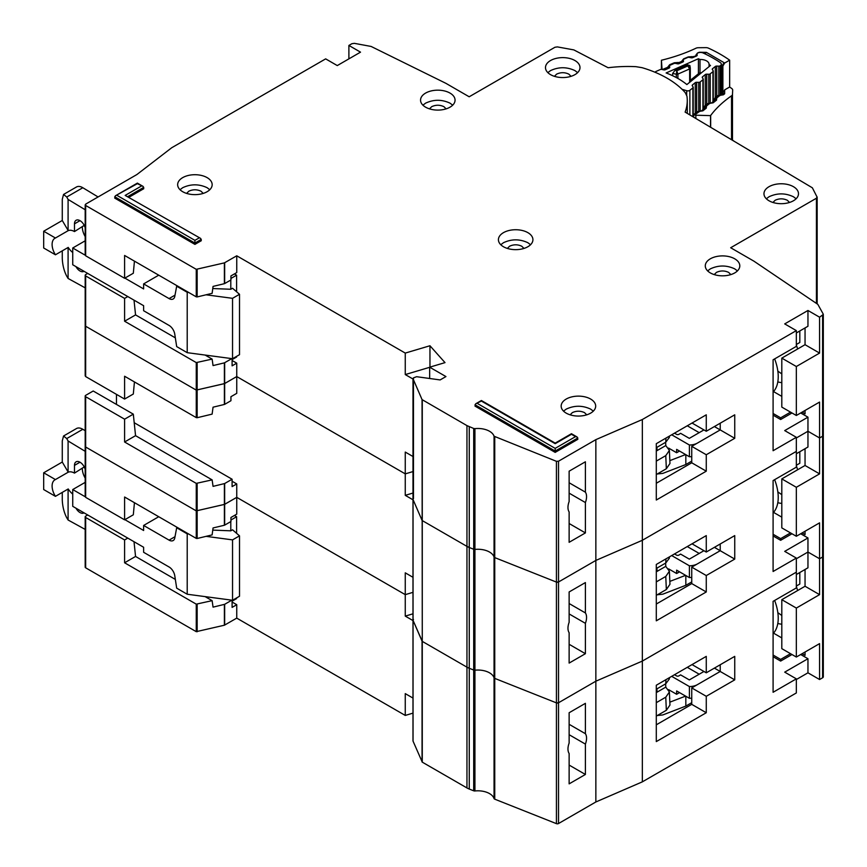 <?xml version="1.0" encoding="UTF-8"?>
<svg xmlns="http://www.w3.org/2000/svg" width="867" height="867" viewBox="0 0 867 867"><rect width="100%" height="100%" fill="white"/><g stroke="black" fill="none" stroke-linecap="round" stroke-linejoin="round"><path stroke-width="1.3" d="M703.939 671.47L689.319 679.912L680.606 674.884L678.861 675.892A1.647 0.954 0 0 1 676.542 675.892L674.504 674.71M668.598 689.644L676.628 694.283L676.628 690.934L689.395 698.303L689.395 686.556A11.509 6.643 0 0 0 697.458 684.616L720.217 671.47L720.217 664.761L720.217 671.47L734.739 679.858L706.269 696.299L706.269 712.739L656.297 741.588L656.297 685.233L706.269 656.373L706.269 672.814L734.739 656.373L734.739 679.858M689.395 698.303A11.509 6.643 0 0 0 691.736 698.152M676.628 694.283L679.533 692.614M714.397 668.121L720.217 671.47L691.736 687.91L706.269 696.299M671.687 676.336L689.395 686.556M685.83 696.244L685.83 706.085L691.736 702.671M685.83 706.085L662.822 714.939L657.251 715.535M699.203 674.212L687.282 667.33M669.833 702.172L685.602 696.114M665.639 683.857L665.78 687.13L669.389 691.985L665.769 697.198L666.344 710.29L669.963 705.066L669.389 691.985M656.297 692.614L657.056 692.169L656.915 688.897M657.056 692.169L665.78 687.13M665.943 679.652L665.769 683.781L669.389 678.915L669.443 677.636M665.769 683.781L656.297 689.254M656.297 702.671L665.769 697.198M666.344 710.29L656.297 716.099M773.093 633.625A38.625 22.304 -120 0 0 774.632 600.463M85.183 529.412L68.092 520.005L66.629 517.566C64.006 512.375 62.554 506.501 62.272 499.956L62.272 492.391M84.229 466.923L74.475 473.111L74.475 465.395A7.803 4.508 60 0 1 76.101 461.829A7.803 4.508 60 0 1 80.002 462.209A7.803 4.508 60 0 1 85.183 469.383M82.322 468.592A13.558 7.825 -120 0 0 85.183 478.118M72.73 494.071A13.558 7.825 -120 0 1 68.222 488.966L55.434 496.347L43.686 489.552L43.686 472.786L62.272 462.046L62.272 440.913L63.551 436.003L76.448 428.558A12.322 7.12 60 0 1 82.82 429.284L85.183 430.715M234.426 515.475L236.604 516.732L236.604 533.335M236.604 597.916L236.604 598.588L232.096 601.189M85.183 482.366L72.73 489.552L72.73 506.328L143.629 547.261L143.629 552.29L169.054 566.975A8.215 4.747 60 0 1 174.766 575.688L176.684 588.151L187.207 594.231L187.207 533.844L176.684 527.765L177.258 527.429M55.434 496.347A13.558 7.825 60 0 1 54.914 479.83A13.558 7.825 60 0 1 55.434 479.57L68.222 472.19L62.272 462.046M74.475 473.111A13.558 7.825 -120 0 0 68.222 472.19M84.121 467.551L84.121 466.717M162.693 572.112A6.578 3.793 60 0 0 162.021 571.689L160.601 570.909M206.075 536.348L232.54 539.881L239.509 535.849L232.54 529.813L230.795 530.821L230.795 521.587M230.795 600.04L230.795 600.766M236.604 516.732L230.936 520.005M158.737 516.732L143.629 525.456L169.054 540.13A8.215 4.747 60 0 0 173.172 540.542A8.215 4.747 60 0 0 174.766 538.006L176.684 527.765M72.73 489.552L85.183 496.748M124.891 519.669L143.629 530.485L143.629 525.456M63.551 436.003L66.737 438.572L68.092 440.989L85.183 451.317M84.023 512.852A7.803 4.508 60 0 1 83.904 512.928A7.803 4.508 60 0 1 75.971 508.203M43.686 472.786L55.434 479.57M68.092 520.005L68.092 489.042M187.207 594.231L232.54 600.267L239.509 596.247L239.509 535.849M212.773 530.095L230.795 530.821M187.207 533.844L188.724 534.039M68.092 472.114L68.092 440.989M232.54 600.267L232.54 539.881M569.131 724.313L585.398 733.71A13.146 7.586 120 0 1 585.398 744.103L569.131 734.707M781.806 615.462L777.84 612.676M413.039 740.646A1.647 0.954 0 0 0 412.995 740.873A1.647 0.954 0 0 0 413.039 741.112L422.272 762.147L466.955 787.94A16.44 9.494 0 0 0 469.264 789.057L473.707 790.812A1.647 0.954 0 0 0 474.932 790.964A16.44 9.494 180 0 1 494.049 798.561A1.647 0.954 0 0 0 494.743 799.168L556.43 823.65A1.647 0.954 0 0 0 558.521 823.542L595.857 801.975L642.349 781.85L796.339 692.95L796.339 678.85L784.711 672.142L807.957 658.725L807.957 672.814L819.575 679.522L822.599 677.788A2.46 1.42 0 0 0 823.314 676.78L823.314 314.439L819.575 317.192L819.575 353.086L805.053 344.698L805.053 327.932M807.957 672.814L796.339 679.522M87.697 514.965L85.66 516.147A1.647 0.954 -0 0 0 85.183 516.808L85.183 567.137A1.647 0.954 0 0 0 85.66 567.809L196.256 631.664L224.39 625.215L236.745 618.128L405.257 715.427L412.995 713.129M85.66 445.692L85.66 447.025L196.256 510.88L224.661 504.334L224.661 525.131L230.936 521.511L230.936 517.48L236.745 514.131L236.745 497.355L405.257 594.643L412.995 592.345L405.257 594.643L405.257 572.838L412.995 577.303M569.131 765.073L585.398 774.469L569.131 783.866L569.131 753.499A13.146 7.586 120 0 1 569.131 743.106L569.131 712.739L585.398 703.343L585.398 733.71M796.339 678.85L773.093 692.278L773.093 601.351L796.339 587.934L796.339 558.077L784.711 551.369L807.957 537.952L807.957 567.809L796.339 574.518M823.206 555.584L822.599 557.004L819.575 558.749L807.957 552.041L796.339 558.749L807.957 552.041L819.575 558.749L819.575 594.643L805.053 586.255L805.053 569.489M224.661 483.537L224.661 504.334L236.745 497.355L224.39 504.431L196.256 510.88L196.256 483.374L212.122 479.874L213.054 486.365L224.661 483.537L232.096 479.234L134.201 422.717M413.039 619.872A1.647 0.954 0 0 0 412.995 620.1A1.647 0.954 0 0 0 413.039 620.328L413.472 619.428M413.039 499.089A1.647 0.954 0 0 0 412.995 499.316A1.647 0.954 0 0 0 413.039 499.555L413.039 620.328L422.272 641.374L422.056 399.6L413.039 378.771L413.472 377.871L416.615 376.701L440.133 379.93L445.941 376.571L429.664 367.185L429.664 378.489M422.272 399.817L422.272 641.374L466.955 667.167A16.44 9.494 0 0 0 469.264 668.273L466.955 667.167L466.955 546.383A16.44 9.494 0 0 0 469.264 547.5L466.955 546.383L466.955 425.61L422.056 399.6M474.932 790.964L474.932 428.634L473.707 428.482L473.707 549.266L469.264 547.5L473.707 549.266A1.647 0.954 0 0 0 474.932 549.418L473.707 549.266L473.707 670.039L469.264 668.273L473.707 670.039A1.647 0.954 0 0 0 474.932 670.191L473.707 670.039L473.707 790.812M474.932 428.634A16.44 9.494 180 0 1 494.049 436.22L494.049 557.004A1.647 0.954 0 0 0 494.743 557.611L494.049 557.004A16.44 9.494 180 0 0 474.932 549.418A16.44 9.494 180 0 1 494.049 557.004L494.049 677.777A16.44 9.494 180 0 0 474.932 670.191A16.44 9.494 180 0 1 494.049 677.777A1.647 0.954 0 0 0 494.743 678.384L494.049 677.777L494.049 798.561M494.743 436.827L494.743 678.384L556.43 702.877A1.647 0.954 0 0 0 558.521 702.758L556.43 702.877L556.43 582.093A1.647 0.954 0 0 0 558.521 581.985L556.43 582.093L556.43 461.32L494.049 436.22M556.43 461.32L558.521 461.201L558.521 702.758L595.857 681.202L642.349 661.077L796.339 572.166L642.349 661.077L642.349 781.85M558.521 823.542L558.521 702.758L595.857 681.202L595.857 801.975M585.398 774.469L585.398 744.103M412.995 613.814L405.257 616.112L405.257 594.643L236.745 497.355L236.745 483.938L232.096 481.25M197.156 483.472L197.156 538.494L212.122 534.896L213.054 527.96L224.39 525.239L224.39 483.634M124.599 519.832L124.599 497.019L196.256 538.396L196.256 510.88L85.66 447.025L85.66 497.355L124.599 519.832L133.312 514.803L134.439 502.697M781.806 599.682L796.339 608.07L796.339 657.045L781.806 648.657L781.806 599.682L805.053 586.255M805.053 652.017L805.053 655.365L802.148 653.696M796.339 608.07L819.575 594.643M796.339 657.045L819.575 643.628L819.575 679.522M412.995 620.577L405.257 616.112M197.156 538.494L196.256 538.396M85.66 496.011L85.66 497.355M236.745 618.128L236.745 604.711L232.096 602.023M405.257 715.427L405.257 693.622L412.995 698.076M796.339 586.038L799.818 584.033L799.818 572.502M797.64 590.535L796.339 586.395M781.806 624.197A41.085 23.723 60 0 1 777.807 623.46M773.537 633.148L781.806 637.928M656.297 724.812L691.736 704.351L691.736 687.91M692.029 664.599L706.269 672.814M790.531 653.696L780.647 659.397L773.093 655.04M134.017 541.712L135.555 556.451L124.599 562.781L124.599 539.957L127.796 538.114M124.599 562.781L196.256 604.147L212.122 600.658L213.054 607.138L224.661 604.31L231.825 600.17M135.555 556.451L175.34 579.416M205.132 596.615L212.122 600.658M124.599 539.957L85.66 517.48A1.647 0.954 -0 0 1 85.183 516.808M236.745 604.711L232.096 607.399L232.096 600.213M791.983 654.531L780.647 661.077L780.647 659.397M773.093 656.709L780.647 661.077M807.957 658.725L800.696 654.531M691.736 704.351L706.269 712.739M703.939 550.697L689.319 559.139L680.606 554.1L678.861 555.108A1.647 0.954 0 0 1 676.542 555.108L674.504 553.937M668.598 568.871L676.628 573.51L676.628 570.15L689.395 577.52L689.395 565.783A11.509 6.643 0 0 0 697.458 563.832L720.217 550.697L720.217 543.988L720.217 550.697L734.739 559.085L706.269 575.525L706.269 591.966L656.297 620.815L656.297 564.45L706.269 535.6L706.269 552.041L734.739 535.6L734.739 559.085M689.395 577.52A11.509 6.643 0 0 0 691.736 577.379M676.628 573.51L679.533 571.83M714.397 547.337L720.217 550.697L691.736 567.137L706.269 575.525M671.687 555.563L689.395 565.783M685.83 575.471L685.83 585.301L691.736 581.898M685.83 585.301L662.822 594.166L657.251 594.762M699.203 553.439L687.282 546.557M669.833 581.399L685.602 575.33M665.639 563.084L665.78 566.357L669.389 571.201L665.769 576.425L666.344 589.517L669.963 584.293L669.389 571.201M656.297 571.83L657.056 571.386L656.915 568.123M657.056 571.386L665.78 566.357M665.943 558.879L665.769 563.008L669.389 558.131L669.443 556.863M665.769 563.008L656.297 568.481M656.297 581.898L665.769 576.425M666.344 589.517L656.297 595.315M773.093 512.852A38.625 22.304 -120 0 0 774.632 479.689M569.131 603.54L585.398 612.936A13.146 7.586 120 0 1 585.398 623.33L569.131 613.934M781.806 494.689L777.84 491.892M796.339 536.272L781.806 527.884L781.806 478.898L796.339 487.287L796.339 536.272L819.575 522.855L819.575 558.749L822.599 557.004A2.46 1.42 0 0 0 823.314 555.996M558.521 461.201L595.857 439.645L595.857 560.429L558.521 581.985L595.857 560.429L595.857 681.202L642.349 661.077L642.349 540.293L796.339 451.393L796.339 437.304L784.711 430.585L807.957 417.168L807.957 447.025L796.339 453.734M494.743 799.168L494.743 678.384L556.43 702.877L556.43 823.65M422.272 762.147L422.272 641.374L466.955 667.167L466.955 787.94M413.039 741.112L413.039 620.328L422.056 641.147L422.056 761.93M85.183 496.683L85.183 446.364A1.647 0.954 0 0 0 85.66 447.025L85.66 396.707L124.599 419.184L133.312 414.155L135.555 435.668L124.599 441.997L196.256 483.374M85.66 324.908L85.66 326.252L196.256 390.107L224.661 383.55L224.661 404.358L230.936 400.727L230.936 396.707L236.745 393.347L236.745 376.571L405.257 473.87L412.995 471.572L405.257 473.87L405.257 452.065L412.995 456.519M569.131 644.3L585.398 653.696L569.131 663.082L569.131 632.715A13.146 7.586 120 0 1 569.131 622.322L569.131 591.955L585.398 582.57L585.398 612.936M796.339 558.077L773.093 571.494L773.093 480.578L796.339 467.161L796.339 451.393L642.349 540.293L595.857 560.429L642.349 540.293L642.349 419.52L796.339 330.609L784.711 323.9L807.957 310.484L807.957 326.252L796.339 332.961M823.206 434.8L822.599 436.231L819.575 437.965L807.957 431.257L796.339 437.965L807.957 431.257L819.575 437.965L819.575 473.87L805.053 465.481L805.053 448.705M224.661 362.753L224.661 383.55L236.745 376.571L224.39 383.658L196.256 390.107L196.256 362.59L212.122 359.101L213.054 365.581L224.39 362.861L231.825 358.613M413.472 377.871L413.472 498.644M413.039 499.555L422.056 520.373L413.039 499.555M422.272 520.59L466.955 546.383L422.272 520.59M494.743 557.611L556.43 582.093L494.743 557.611M585.398 653.696L585.398 623.33M412.995 493.041L405.257 495.339L405.257 473.87L236.745 376.571L236.745 363.154L232.096 360.477M197.156 362.699L197.156 417.721L212.122 414.123L213.054 407.187L224.39 404.455L224.39 362.861M124.599 399.058L124.599 376.245L196.256 417.612L196.256 390.107L85.66 326.252L85.66 376.581L124.599 399.058L133.312 394.019L134.439 381.924M133.312 414.155L93.213 391.006L85.66 395.363A1.647 0.954 -0 0 0 85.183 396.035A1.647 0.954 -0 0 0 85.66 396.707M116.46 404.423L116.46 394.355M781.806 478.898L805.053 465.481M805.053 531.233L805.053 534.592L802.148 532.912M796.339 487.287L819.575 473.87M412.995 499.804L405.257 495.339M197.156 417.721L196.256 417.612M85.66 375.238L85.66 376.581M796.339 465.265L799.818 463.249L799.818 451.729M797.64 469.762L796.339 465.622M781.806 503.424A41.085 23.723 60 0 1 777.807 502.676M773.537 512.375L781.806 517.144M656.297 604.039L691.736 583.578L691.736 567.137M692.029 543.815L706.269 552.041M790.531 532.912L780.647 538.624L773.093 534.256M124.599 419.184L124.599 441.997M135.555 435.668L212.122 479.874M236.745 483.938L232.096 486.615L232.096 479.234M791.983 533.758L780.647 540.293L780.647 538.624M773.093 535.936L780.647 540.293M807.957 537.952L800.696 533.758M691.736 583.578L706.269 591.966M686.697 95.121L686.697 90.721A2.46 1.42 0 0 0 689.633 90.461A2.46 1.42 0 0 0 689.872 90.298L692.896 87.849A1.647 0.954 180 0 0 693.21 87.296A1.647 0.954 180 0 0 693.08 86.938L692.299 85.833A1.647 0.954 180 0 1 692.169 85.475A1.647 0.954 180 0 1 692.473 84.923L695.236 82.69A1.647 0.954 180 0 1 696.678 82.3L698.726 82.365L698.726 111.323M700.005 72.72L700.005 59.509A8.421 4.866 180 0 1 709.076 64.364A8.421 4.866 180 0 1 709.076 64.581L709.076 66.618M721.301 95.142L721.301 64.136A4.107 2.373 180 0 0 720.314 62.597A127.373 73.543 0 0 0 703.083 52.963A4.107 2.373 180 0 0 698.022 52.93L697.61 53.104A1.647 0.954 180 0 0 696.97 53.862A1.647 0.954 180 0 0 696.97 53.949L697.166 55.13A1.647 0.954 180 0 1 697.176 55.217A1.647 0.954 180 0 1 696.71 55.878A1.647 0.954 180 0 1 696.526 55.976L692.744 57.634A1.647 0.954 180 0 1 691.172 57.764L689.243 57.352A1.647 0.954 180 0 0 687.672 57.482L683.9 59.151A1.647 0.954 180 0 0 683.261 59.899A1.647 0.954 180 0 0 683.272 59.996L683.478 61.167A1.647 0.954 180 0 1 683.489 61.264A1.647 0.954 180 0 1 683.023 61.925A1.647 0.954 180 0 1 682.828 62.023L679.034 63.67A1.647 0.954 180 0 1 677.485 63.8L675.523 63.389A1.647 0.954 180 0 0 673.962 63.529L670.18 65.198A1.647 0.954 180 0 0 669.53 65.957A1.647 0.954 180 0 0 669.541 66.044L669.736 67.225A1.647 0.954 180 0 1 669.736 67.312A1.647 0.954 180 0 1 669.281 67.973A1.647 0.954 180 0 1 669.096 68.07L665.314 69.728A1.647 0.954 180 0 1 663.743 69.869L661.814 69.447A1.647 0.954 180 0 0 660.242 69.577L656.102 71.408A2.46 1.42 180 0 0 655.159 72.308M686.697 90.721L682.036 89.279M709.076 64.581A116.698 67.377 180 0 1 710.485 65.48L686.87 84.565A77.575 44.781 0 0 0 666.116 72.958L698.412 58.728A116.698 67.377 180 0 1 700.005 59.509M706.735 104.289L706.735 74.172A1.647 0.954 180 0 0 705.272 74.573L702.53 76.816A1.647 0.954 180 0 0 702.237 77.358A1.647 0.954 180 0 0 702.357 77.716L703.126 78.832A1.647 0.954 180 0 1 703.245 79.179A1.647 0.954 180 0 1 702.942 79.731L700.168 81.975A1.647 0.954 180 0 1 698.726 82.365M706.735 74.172L708.751 74.259L708.751 103.292M712.544 69.88L712.544 68.71A1.647 0.954 180 0 0 712.24 69.262A1.647 0.954 180 0 0 712.371 69.62L713.151 70.726A1.647 0.954 180 0 1 713.27 71.083A1.647 0.954 180 0 1 712.967 71.636L710.214 73.858A1.647 0.954 180 0 1 708.751 74.259M712.544 68.71L715.308 66.477A1.647 0.954 180 0 1 716.749 66.076L718.797 66.152L718.797 95.272M721.301 64.136A4.107 2.373 180 0 1 720.531 65.524L720.239 65.762A1.647 0.954 180 0 1 718.797 66.152M698.412 73.793L698.412 58.728M672.651 75.732L672.651 73.435L674.959 70.4L687.607 64.83L689.894 65.567L690.295 68.081A1.647 0.954 180 0 1 690.305 68.168L690.305 68.168A1.647 0.954 180 0 1 689.839 68.829A1.647 0.954 180 0 1 689.655 68.927L687.791 65.935L690.295 68.081M672.651 73.435L676.336 74.237L676.78 70.791L677.907 74.096L689.655 68.927L689.655 82.311M692.722 79.829L690.143 81.953A1.647 0.954 180 0 1 690.013 81.596L690.013 82.018M700.352 73.706L701.002 73.142M701.533 72.709L699.311 73.056L700.655 73.131L692.592 79.645L690.836 79.905L690.013 81.596M703.939 429.913L689.319 438.355L680.606 433.327L678.861 434.334A1.647 0.954 0 0 1 676.542 434.334L674.504 433.164M668.598 448.098L676.628 452.737L676.628 449.377L689.395 456.746L689.395 444.999A11.509 6.643 0 0 0 697.458 443.059L720.217 429.913L720.217 423.204L720.217 429.913L734.739 438.301L706.269 454.742L706.269 471.182L656.297 500.031L656.297 443.676L706.269 414.816L706.269 431.257L734.739 414.816L734.739 438.301M689.395 456.746A11.509 6.643 0 0 0 691.736 456.595M676.628 452.737L679.533 451.057M714.397 426.564L720.217 429.913L691.736 446.353L706.269 454.742M671.687 434.779L689.395 444.999M685.83 454.687L685.83 464.528L691.736 461.114M685.83 464.528L662.822 473.382L657.251 473.978M699.203 432.655L687.282 425.784M669.833 460.626L685.602 454.557M665.639 442.3L665.78 445.573L669.389 450.428L665.769 455.641L666.344 468.733L669.963 463.509L669.389 450.428M656.297 451.057L657.056 450.612L656.915 447.339M657.056 450.612L665.78 445.573M665.943 438.095L665.769 442.224L669.389 437.358L669.443 436.079M665.769 442.224L656.297 447.697M656.297 461.114L665.769 455.641M666.344 468.733L656.297 474.542M773.093 392.068A38.625 22.304 -120 0 0 774.632 358.905M85.183 287.855L68.092 278.459L66.629 276.009C64.006 270.818 62.554 264.955 62.272 258.399L62.272 250.834M84.229 225.377L74.475 231.565L74.475 223.849A7.803 4.508 60 0 1 76.101 220.272A7.803 4.508 60 0 1 80.002 220.651A7.803 4.508 60 0 1 85.183 227.826M82.322 227.035A13.558 7.825 -120 0 0 85.183 236.572M72.73 252.514A13.558 7.825 -120 0 1 68.222 247.409L55.434 254.79L43.686 247.995L43.686 231.229L62.272 220.489L62.272 199.356L63.551 194.446L76.448 187.001A12.322 7.12 60 0 1 82.82 187.727L98.079 196.961M234.426 273.918L236.604 275.175L236.604 291.778M236.604 356.359L236.604 357.031L232.096 359.632M85.183 240.809L72.73 247.995L72.73 264.771L143.629 305.704L143.629 310.733L169.054 325.418A8.215 4.747 60 0 1 174.766 334.131L176.684 346.594L187.207 352.674L187.207 292.287L176.684 286.208L177.258 285.872M55.434 254.79A13.558 7.825 60 0 1 54.914 238.273A13.558 7.825 60 0 1 55.434 238.013L68.222 230.633L62.272 220.489M74.475 231.565A13.558 7.825 -120 0 0 68.222 230.633M84.121 225.994L84.121 225.16M162.693 330.555A6.578 3.793 60 0 0 162.021 330.132L160.601 329.352M206.075 294.802L232.54 298.324L239.509 294.292L232.54 288.256L230.795 289.264L230.795 280.041M230.795 358.483L230.795 359.209M236.604 275.175L230.936 278.448M158.737 275.175L143.629 283.899L169.054 298.584A8.215 4.747 60 0 0 173.172 298.985A8.215 4.747 60 0 0 174.766 296.449L176.684 286.208M72.73 247.995L85.183 255.191M124.891 278.112L143.629 288.928L143.629 283.899M63.551 194.446L66.737 197.015L68.092 199.432L85.183 209.76M84.023 271.295A7.803 4.508 60 0 1 83.904 271.371A7.803 4.508 60 0 1 75.971 266.646M43.686 231.229L55.434 238.013M68.092 278.459L68.092 247.485M187.207 352.674L232.54 358.71L239.509 354.69L239.509 294.292M212.773 288.538L230.795 289.264M187.207 292.287L188.724 292.482M68.092 230.557L68.092 199.432M232.54 358.71L232.54 298.324M577.639 72.622L574.94 70.606C566.812 66.792 558.673 66.792 550.534 70.606L547.846 72.622M574.94 60.538A17.253 9.96 0 0 0 556.137 58.382A17.253 9.96 0 0 0 545.484 67.583A17.253 9.96 0 0 0 550.534 74.638A17.253 9.96 0 0 0 569.337 76.795A17.253 9.96 0 0 0 579.99 67.583A17.253 9.96 0 0 0 574.94 60.538M554.425 76.318L556.636 74.129C560.7 72.221 564.775 72.221 568.839 74.129L571.05 76.318M452.704 105.167L450.006 103.151C441.877 99.337 433.738 99.337 425.599 103.151L422.912 105.167M450.006 93.083A17.253 9.96 0 0 0 431.202 90.927A17.253 9.96 0 0 0 420.549 100.128A17.253 9.96 0 0 0 425.599 107.172A17.253 9.96 0 0 0 444.403 109.34A17.253 9.96 0 0 0 455.056 100.128A17.253 9.96 0 0 0 450.006 93.083M429.49 108.863L431.701 106.674C435.765 104.766 439.84 104.766 443.904 106.674L446.115 108.863M796.123 198.76L793.435 196.755C785.296 192.94 777.157 192.94 769.029 196.755L766.33 198.76M793.435 186.687A17.253 9.96 0 0 0 774.621 184.53A17.253 9.96 0 0 0 763.968 193.731A17.253 9.96 0 0 0 769.029 200.776A17.253 9.96 0 0 0 787.832 202.932A17.253 9.96 0 0 0 798.485 193.731A17.253 9.96 0 0 0 793.435 186.687M772.909 202.466L775.131 200.277C779.195 198.37 783.259 198.37 787.334 200.277L789.544 202.466M737.438 270.894L734.739 268.878C726.611 265.064 718.472 265.064 710.333 268.878L707.645 270.894M734.739 258.821A17.253 9.96 0 0 0 715.936 256.654A17.253 9.96 0 0 0 705.283 265.866A17.253 9.96 0 0 0 710.333 272.91A17.253 9.96 0 0 0 729.147 275.067A17.253 9.96 0 0 0 739.8 265.866A17.253 9.96 0 0 0 734.739 258.821M714.224 274.59L716.435 272.401C720.499 270.493 724.574 270.493 728.638 272.401L730.848 274.59M530.561 244.722L527.873 242.717C519.734 238.902 511.606 238.902 503.467 242.717L500.779 244.722M527.873 232.649A17.253 9.96 0 0 0 509.07 230.492A17.253 9.96 0 0 0 498.417 239.693A17.253 9.96 0 0 0 503.467 246.737A17.253 9.96 0 0 0 522.27 248.894A17.253 9.96 0 0 0 532.923 239.693A17.253 9.96 0 0 0 527.873 232.649M507.358 248.428L509.568 246.239C513.632 244.331 517.707 244.331 521.771 246.239L523.982 248.428M569.131 482.756L585.398 492.153A13.146 7.586 120 0 1 585.398 502.546L569.131 493.15M817.158 303.905L817.158 197.232L812.368 187.814L685.114 112.103A92.867 53.613 0 0 0 687.271 100.637A92.867 53.613 0 0 0 686.935 96.107L685.212 92.606A98.61 56.929 0 0 0 667.048 78.16A98.61 56.929 0 0 0 642.024 67.669L635.955 66.672A92.867 53.613 0 0 0 608.125 67.734L573.835 49.896L557.394 46.905L554.945 47.262L469.177 96.779L445.941 83.351L371.119 46.45L354.386 43.35L351.915 43.708L348.892 45.442L360.52 52.15L337.274 65.578L325.656 58.869L171.742 147.726L136.867 174.56L85.66 204.135L85.66 205.479L196.256 269.323L224.39 262.874L236.745 255.798L405.257 353.086L429.956 345.749L445.009 362.623L429.664 367.185M593.321 411.131L590.633 409.116C582.494 405.301 574.366 405.301 566.227 409.116L563.528 411.131M590.633 399.048A17.253 9.96 0 0 0 571.819 396.891A17.253 9.96 0 0 0 561.166 406.092A17.253 9.96 0 0 0 566.227 413.147A17.253 9.96 0 0 0 585.03 415.304A17.253 9.96 0 0 0 595.683 406.092A17.253 9.96 0 0 0 590.633 399.048M209.803 189.71L207.115 187.695C198.976 183.88 190.838 183.88 182.709 187.695L180.011 189.71M207.115 177.627A17.253 9.96 0 0 0 188.302 175.47A17.253 9.96 0 0 0 177.648 184.671A17.253 9.96 0 0 0 182.709 191.715A17.253 9.96 0 0 0 201.512 193.883A17.253 9.96 0 0 0 212.166 184.671A17.253 9.96 0 0 0 207.115 177.627M781.806 373.905L777.84 371.119M570.118 414.827L572.328 412.638C576.392 410.73 580.457 410.73 584.531 412.638L586.742 414.827M186.589 193.406L188.811 191.217C192.875 189.309 196.939 189.309 201.014 191.217L203.225 193.406M796.339 415.488L781.806 407.1L781.806 358.125L796.339 366.513L796.339 415.488L819.575 402.071L819.575 437.965L822.599 436.231A2.46 1.42 0 0 0 823.314 435.223M85.183 375.91L85.183 325.58A1.647 0.954 0 0 0 85.66 326.252L85.66 275.923L124.599 298.411L127.796 296.557M224.661 262.777L224.661 283.574L230.936 279.954L230.936 275.923L236.745 272.574L236.745 255.798M569.131 523.516L585.398 532.912L569.131 542.308L569.131 511.942A13.146 7.586 120 0 1 569.131 501.549L569.131 471.182L585.398 461.786L585.398 492.153M796.339 437.304L773.093 450.721L773.093 359.794L796.339 346.377L796.339 330.609M348.892 58.869L348.892 45.442M807.957 310.484L819.575 317.192M200.624 238.414L125.173 195.411L200.624 238.414L201.296 240.701L194.912 244.386L114.715 198.099L115.398 195.801L137.376 183.663L143.088 186.405L143.77 188.703L129.14 197.145M575.525 436.621L577.162 437.022L577.845 439.309L555.183 452.39L474.997 406.092L475.68 403.805L481.38 401.063L555.183 443.676L571.451 434.28L575.525 436.621L555.183 448.369L477.316 403.415M85.66 204.135L85.66 255.798L124.599 278.274L124.599 255.462L196.256 296.839L196.256 269.323M473.707 428.482L466.955 425.61M595.857 439.645L642.349 419.52M823.206 314.027L817.841 304.36L753.922 261.162L730.675 247.745L816.432 198.229L817.05 196.82M555.183 452.39L555.183 448.369M194.912 244.386L194.912 240.365L117.045 195.411M585.398 532.912L585.398 502.546M429.956 367.088L429.956 345.749M429.664 367.305L405.257 374.566L405.257 353.086M197.156 269.431L197.156 296.937L212.122 293.339L213.054 286.403L224.39 283.682L224.39 262.874M87.697 273.408L85.66 274.59A1.647 0.954 -0 0 0 85.183 275.262A1.647 0.954 -0 0 0 85.66 275.923M781.806 358.125L805.053 344.698M805.053 410.459L805.053 413.819L802.148 412.139M796.339 366.513L819.575 353.086M412.995 379.02L405.257 374.566M197.156 296.937L196.256 296.839M134.439 261.14L133.312 273.246L124.599 278.274M85.66 254.454L85.66 255.798M796.339 344.492L799.818 342.476L799.818 330.945M797.64 348.978L796.339 344.838M781.806 382.64A41.085 23.723 60 0 1 777.807 381.903M773.537 391.591L781.806 396.371M656.297 483.266L691.736 462.794L691.736 446.353M692.029 423.042L706.269 431.257M790.531 412.139L780.647 417.84L773.093 413.483M124.599 298.411L124.599 321.223L196.256 362.59M134.017 300.155L135.555 314.894L124.599 321.223M135.555 314.894L175.34 337.859M205.132 355.058L212.122 359.101M236.745 363.154L232.096 365.841L232.096 358.656M791.983 412.974L780.647 419.52L780.647 417.84M773.093 415.152L780.647 419.52M807.957 417.168L800.696 412.974M691.736 462.794L706.269 471.182M661.413 69.393L661.413 60.246L662.074 69.501M669.064 68.081L668.045 67.16L662.518 69.479A2.46 1.42 180 0 1 662.074 68.721M696.613 55.932L695.898 55.076L697.577 52.985L699.344 52.248L706.388 52.367L724.671 63.031L729.656 60.17A137.235 79.233 0 0 0 708.437 48.14A4.107 2.373 180 0 0 705.814 47.642L698.412 47.718A4.107 2.373 180 0 0 695.887 48.259A139.706 80.653 180 0 1 661.705 60.17A4.107 2.373 0 0 0 661.413 60.246M729.656 60.17L729.656 87.014L724.671 89.875L722.883 92.91L722.883 66.065L724.671 63.031M732.68 90.027A4.107 2.373 180 0 1 732.68 90.092L732.68 90.027A4.107 2.373 180 0 0 731.813 88.575A137.235 79.233 0 0 0 729.656 87.014M692.549 57.71L692.798 56.756L696.97 55.683M682.849 62.012L681.95 60.939L683.629 58.848L688.257 56.908L692.213 56.626L693.221 57.428M678.547 63.811L678.839 62.619L681.993 61.297L683.315 61.687M669.595 67.702L667.991 66.802L669.682 64.711L674.298 62.771L678.254 62.489L679.37 63.519M698.336 112.342L694.543 114.932A2.46 1.42 0 0 0 695.854 115.203L710.528 115.636L710.528 127.178M710.669 127.254L710.669 115.474A4.107 2.373 180 0 1 710.528 115.636M710.669 115.474A139.706 80.653 180 0 1 731.531 95.814L731.531 139.63M732.68 90.092L732.485 94.362A4.107 2.373 180 0 1 731.531 95.814M694.543 114.932L693.687 114.628L693.687 117.186M704.286 106.944L704.806 105.796L706.54 105.568L706.247 108.18L702.855 110.835L697.285 111.68L693.47 114.661M693.535 117.099L693.687 114.628M708.588 104.322L704.08 107.855L704.47 108.44A1.647 0.954 180 0 1 704.481 108.451L704.47 108.44A2.46 1.875 145.6 0 1 706.768 105.904M714.538 98.925L715.058 97.776L716.792 97.548L716.5 100.171L713.107 102.826L707.537 103.661L704.806 105.796L703.961 107.508A1.647 0.954 180 0 0 704.08 107.855L704.08 108.765M718.841 96.313L714.332 99.835L714.722 100.42A1.647 0.954 180 0 1 714.733 100.431L714.722 100.442M724.671 89.875L724.649 93.799L723.36 94.806L717.789 95.652L715.058 97.776L714.213 99.488A1.647 0.954 180 0 0 714.332 99.835L714.332 100.756M80.002 462.209L74.475 465.395M169.054 540.13L175.004 536.706M82.82 429.284L66.737 438.572M822.599 315.447L822.599 677.788M469.264 789.057L469.264 426.716M224.661 625.107L224.661 604.31M224.39 625.215L224.39 604.407M197.156 631.761L197.156 604.256M196.256 631.664L196.256 604.147M85.66 567.809L85.66 517.48M689.872 114.921L689.872 90.298M692.896 116.72L692.896 87.849M720.531 65.524L720.531 95.294M690.273 67.81L690.305 80.533L690.295 68.255M687.607 64.83L687.791 65.935L676.78 70.791L674.959 70.4M677.907 78.464L677.907 74.096A1.647 0.954 0 0 1 676.336 74.237L676.336 77.596M720.239 65.762L720.239 95.316M692.473 84.923L692.473 86.093M716.749 96.465L716.749 66.076M695.236 82.69L695.236 113.274M715.308 97.592L715.308 66.477M696.678 82.3L696.678 112.146M700.168 111.312L700.168 81.975M702.942 109.654L702.942 79.731M712.967 71.636L712.967 101.818M710.214 73.858L710.214 103.314M702.53 76.816L702.53 77.976M705.272 74.573L705.272 105.438M80.002 220.651L74.475 223.849M169.054 298.584L175.004 295.148M82.82 187.727L66.737 197.015M577.845 437.965L555.183 451.057L474.997 404.759M201.296 239.357L194.912 243.053L114.715 196.755M143.77 187.359L127.98 196.473M816.432 303.417L816.432 198.229M198.976 238.013L194.912 240.365M141.451 186.015L125.173 195.411M724.487 62.89A2.46 1.561 125.3 0 0 722.569 65.805A3.284 1.897 180 0 1 722.883 66.065M706.388 52.367A2.46 1.279 115.5 0 0 705.174 53.949M721.301 64.917A127.785 73.782 180 0 1 722.569 65.805L722.569 94.308M695.898 55.076A2.46 2.005 -7 0 1 697.166 55.304M692.213 56.626A2.46 0.748 103.1 0 0 691.649 57.829M681.95 60.939A2.46 2.005 -7 0 1 683.478 61.308M678.254 62.489A2.46 0.748 103.1 0 0 677.658 63.833M674.298 62.771A2.46 1.181 67.2 0 1 674.84 63.334M667.991 66.802A2.46 2.005 -7 0 1 669.736 67.312M695.854 118.476L695.854 115.203M722.883 92.91A3.284 1.897 180 0 1 723.306 93.755M723.36 94.806A2.46 1.615 -128 0 0 721.843 94.882L723.132 93.874A2.46 1.615 52 0 1 724.649 93.799M732.485 94.362L732.485 140.194M699.225 111.8L697.285 111.68M702.855 110.835A2.46 1.615 -128 0 0 701.327 110.911L699.333 111.344M706.247 108.18A2.46 1.615 -128 0 0 704.73 108.256L701.327 110.911M709.477 103.78L707.537 103.661M713.107 102.826A2.46 1.615 -128 0 0 711.59 102.891L709.585 103.336M716.5 100.171A2.46 1.615 -128 0 0 714.982 100.236L711.59 102.891M717.02 97.884A2.46 1.875 145.6 0 0 714.722 100.42M719.729 95.771L717.789 95.652M412.995 378.543L412.995 740.873M85.183 446.364L85.183 396.035M693.21 116.904L693.21 87.296M699.311 73.056L690.836 79.905M713.27 101.58L713.27 71.083M703.245 109.415L703.245 79.179M687.271 100.637L687.271 113.382M577.162 437.022L571.451 433.717L555.183 443.113L481.391 400.511L475.68 403.805M143.088 186.405L137.376 183.11L115.398 195.801M85.183 255.126L85.183 204.807M85.183 325.58L85.183 275.262M733.666 140.898L732.68 140.237M721.843 94.882L719.848 95.316M693.416 114.747L693.416 117.034M714.213 100.843L714.213 99.488M703.961 108.852L703.961 107.508"/></g></svg>

